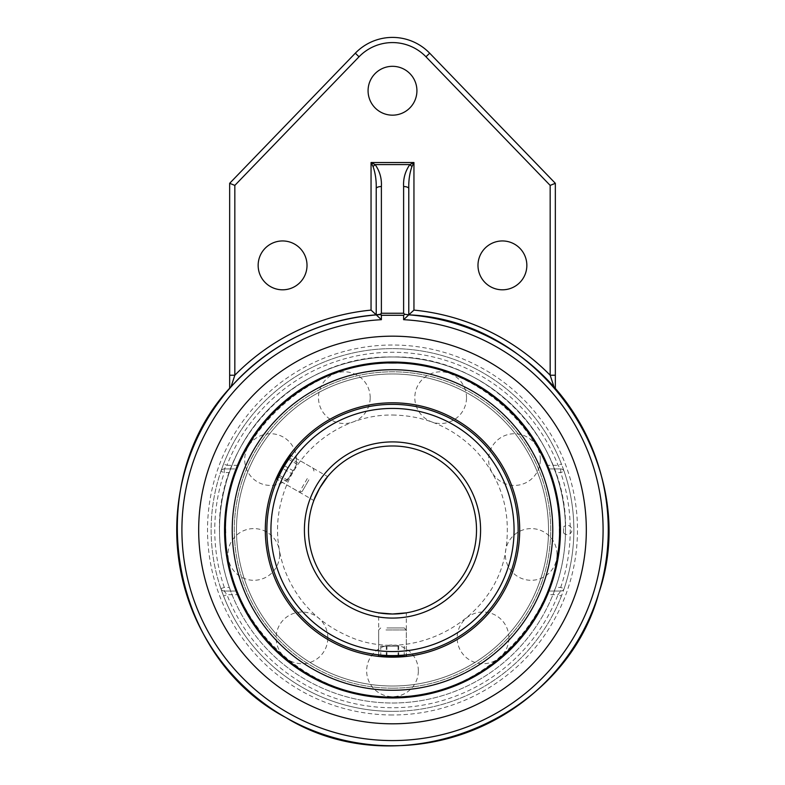<?xml version="1.0" encoding="UTF-8"?>
<svg xmlns="http://www.w3.org/2000/svg" width="785" height="785" viewBox="0 0 785 785"><rect width="100%" height="100%" fill="white"/><g stroke="black" fill="none" stroke-linecap="round" stroke-linejoin="round"><path stroke-width="0.59" stroke-dasharray="3.92 2.94" d="M392.5 404.363A125.629 125.629 0 0 0 266.871 529.993A125.629 125.629 0 0 0 392.5 655.622A125.629 125.629 0 0 0 518.129 529.993A125.629 125.629 0 0 0 392.5 404.363A125.629 125.629 0 0 1 518.129 529.993A125.629 125.629 0 0 1 392.5 655.622A125.629 125.629 0 0 1 266.871 529.993A125.629 125.629 0 0 1 392.5 404.363M392.5 614.007A84.015 84.015 0 0 0 465.26 487.985A84.015 84.015 0 0 0 319.74 487.985A84.015 84.015 0 0 0 392.5 614.007M405.256 613.036L406.306 612.859L406.306 654.867L392.5 655.622A125.629 125.629 0 0 1 283.699 467.173A125.629 125.629 0 0 1 501.301 467.173A125.629 125.629 0 0 1 392.5 655.622L378.694 654.867L392.5 655.622L406.306 654.867A125.629 125.629 0 0 1 392.5 655.622A125.629 125.629 0 0 0 501.301 467.173A125.629 125.629 0 0 0 283.699 467.173A125.629 125.629 0 0 0 392.5 655.622A125.629 125.629 0 0 0 501.301 467.173A125.629 125.629 0 0 0 283.699 467.173A125.629 125.629 0 0 0 392.5 655.622A125.629 125.629 0 0 0 501.301 467.173A125.629 125.629 0 0 0 283.699 467.173A125.629 125.629 0 0 0 392.5 655.622A125.629 125.629 0 0 1 283.699 467.173A125.629 125.629 0 0 1 501.301 467.173A125.629 125.629 0 0 1 378.694 654.867L378.694 612.859L379.744 613.036M314.206 499.515L313.833 500.506L314.206 499.515M326.962 477.427L327.63 476.603L291.264 455.604L283.699 467.173L277.458 479.507L283.699 467.173L291.264 455.604A125.629 125.629 0 0 0 277.458 479.507L313.833 500.506M392.5 686.011A156.019 156.019 0 0 0 548.519 529.993A156.019 156.019 0 0 0 392.5 373.974A156.019 156.019 0 0 0 236.481 529.993A156.019 156.019 0 0 0 392.5 686.011A156.019 156.019 0 0 0 527.618 451.983A156.019 156.019 0 0 0 257.382 451.983A156.019 156.019 0 0 0 392.5 686.011A156.019 156.019 0 0 0 527.618 451.983A156.019 156.019 0 0 0 257.382 451.983A156.019 156.019 0 0 0 392.5 686.011A156.019 156.019 0 0 1 236.481 529.993A156.019 156.019 0 0 1 392.5 373.974A156.019 156.019 0 0 1 548.519 529.993A156.019 156.019 0 0 1 392.5 686.011M563.601 532.829L563.522 527.206L563.601 532.829M392.5 697.109A167.117 167.117 0 0 0 537.225 446.429A167.117 167.117 0 0 0 247.775 446.429A167.117 167.117 0 0 0 392.5 697.109M219.486 529.993C217.102 437.539 300.047 354.594 392.5 356.979C484.953 354.594 567.898 437.539 565.514 529.993A173.014 173.014 0 0 0 392.5 356.979A173.014 173.014 0 0 0 219.486 529.993A173.014 173.014 0 0 0 392.5 703.007A173.014 173.014 0 0 0 565.514 529.993M406.306 656.427L378.694 656.427M392.5 688.19A158.197 158.197 0 0 0 529.502 450.894A158.197 158.197 0 0 0 255.498 450.894A158.197 158.197 0 0 0 392.5 688.19A158.197 158.197 0 0 0 529.502 450.894A158.197 158.197 0 0 0 255.498 450.894A158.197 158.197 0 0 0 392.5 688.19M392.5 690.26A160.268 160.268 0 0 0 531.298 449.854A160.268 160.268 0 0 0 253.702 449.854A160.268 160.268 0 0 0 392.5 690.26A160.268 160.268 0 0 0 531.298 449.854A160.268 160.268 0 0 0 253.702 449.854A160.268 160.268 0 0 0 392.5 690.26A160.268 160.268 0 0 0 531.298 449.854A160.268 160.268 0 0 0 253.702 449.854A160.268 160.268 0 0 0 392.5 690.26M392.5 657.173A127.18 127.18 0 0 0 502.645 466.398A127.18 127.18 0 0 0 282.355 466.398A127.18 127.18 0 0 0 392.5 657.173A127.18 127.18 0 0 0 502.645 466.398A127.18 127.18 0 0 0 282.355 466.398A127.18 127.18 0 0 0 392.5 657.173A127.18 127.18 0 0 0 502.645 466.398A127.18 127.18 0 0 0 282.355 466.398A127.18 127.18 0 0 0 392.5 657.173M386.936 627.931L404.265 627.931L386.936 627.931M385.984 629.962L406.306 629.962L385.984 629.962M398.054 646.241L380.754 646.241L398.054 646.241L398.054 656.427L380.754 656.427L398.054 656.427M404.246 656.427L404.246 646.241M398.692 656.427L398.692 646.241M386.946 656.427L386.946 646.241M380.754 656.427L380.754 646.241M386.308 656.427L386.308 646.241M308.888 479.841L302.196 491.439L308.888 479.841M307.269 478.575L299.409 492.185L307.269 478.575M276.497 478.958L290.303 455.045M291.402 473.502L297.662 462.659L286.77 481.519L291.402 473.502L282.59 468.409L277.949 476.436L288.841 457.567L282.59 468.409M288.036 458.98L296.848 464.063M288.841 457.567L297.662 462.659M284.209 465.593L293.031 470.686M278.763 475.023L287.575 480.116M277.949 476.436L286.77 481.519M198.683 529.993A193.816 193.816 0 0 0 489.408 697.845A193.816 193.816 0 0 0 489.408 362.14A193.816 193.816 0 0 0 198.683 529.993M555.338 388.438L555.338 183.307L429.689 53.194A51.702 51.702 0 0 0 355.311 53.194L229.662 183.307L229.662 388.438A215.757 215.757 0 0 0 243.527 686.061A215.757 215.757 0 0 0 541.473 686.061A215.757 215.757 0 0 0 555.338 388.438L554.21 387.152M408.779 314.844A215.757 215.757 0 0 1 438.835 319.269M479.311 332.467A215.757 215.757 0 0 1 520.092 355.998M551.767 384.434A215.757 215.757 0 0 1 554.033 386.966M376.221 314.844L376.221 188.586M307.013 265.379A24.423 24.423 0 0 0 270.374 244.223A24.423 24.423 0 0 0 270.374 286.535A24.423 24.423 0 0 0 307.013 265.379M416.923 90.736A24.423 24.423 0 0 0 380.283 69.59A24.423 24.423 0 0 0 380.283 111.892A24.423 24.423 0 0 0 416.923 90.736M526.843 265.379A24.423 24.423 0 0 0 490.203 244.223A24.423 24.423 0 0 0 490.203 286.535A24.423 24.423 0 0 0 526.843 265.379M561.432 595.992A181.364 181.364 0 0 1 392.5 711.357A181.364 181.364 0 0 0 549.569 439.306A181.364 181.364 0 0 0 235.431 439.306A181.364 181.364 0 0 0 392.5 711.357A181.364 181.364 0 0 1 223.568 595.992L226.944 594.677A177.744 177.744 0 0 0 558.057 594.677L561.432 595.992L564.13 588.603A3.621 3.621 0 0 1 560.706 591.056L554.2 591.056L555.652 587.435L560.706 587.435L564.13 588.603A3.621 3.621 0 0 1 560.706 591.056L560.706 587.435A177.744 177.744 0 0 0 560.706 472.55L560.706 468.93L558.057 465.309A177.744 177.744 0 0 0 226.944 465.309L223.568 463.994L220.87 471.373A3.621 3.621 0 0 1 224.294 468.93L230.8 468.93L229.348 472.55L224.294 472.55L220.87 471.373A3.621 3.621 0 0 1 224.294 468.93L224.294 472.55A177.744 177.744 0 0 0 224.294 587.435L224.294 591.056L226.944 594.677L238.404 594.677A167.117 167.117 0 0 0 546.595 594.677L549.058 591.056L560.706 591.056L558.057 594.677L546.595 594.677M238.404 465.309L235.942 468.93L224.294 468.93L226.944 465.309L238.404 465.309A167.117 167.117 0 0 1 546.595 465.309L549.058 468.93L560.706 468.93A3.621 3.621 0 0 1 564.13 471.373L560.706 472.55L555.652 472.55L554.2 468.93L560.706 468.93A3.621 3.621 0 0 1 564.13 471.373A181.364 181.364 0 0 1 564.13 588.603M238.404 594.677L235.942 591.056L224.294 591.056A3.621 3.621 0 0 1 220.87 588.603L224.294 587.435L229.348 587.435L230.8 591.056L224.294 591.056A3.621 3.621 0 0 1 220.87 588.603L223.568 595.992M220.87 588.603A181.364 181.364 0 0 1 220.87 471.373M223.568 463.994A181.364 181.364 0 0 1 561.432 463.994L558.057 465.309L546.595 465.309M564.13 471.373L561.432 463.994M555.652 472.55A172.965 172.965 0 0 1 555.652 587.435M554.2 591.056L549.058 591.056M235.942 591.056L230.8 591.056M549.058 468.93L554.2 468.93M230.8 468.93L235.942 468.93M229.348 587.435A172.965 172.965 0 0 1 229.348 472.55M392.5 618.08A88.087 88.087 0 0 1 316.218 485.944A88.087 88.087 0 0 1 468.782 485.944A88.087 88.087 0 0 1 392.5 618.08M392.5 651.55A121.557 121.557 0 0 0 497.778 469.214A121.557 121.557 0 0 0 287.222 469.214A121.557 121.557 0 0 0 392.5 651.55M392.5 714.978A184.985 184.985 0 0 1 232.301 437.5A184.985 184.985 0 0 1 552.699 437.5A184.985 184.985 0 0 1 392.5 714.978M392.5 415.01C425.431 415.559 453.377 427.648 476.318 451.287C501.134 478.928 511.055 511.163 506.06 547.979C497.298 619.826 412.194 666.612 346.833 635.507C316.826 621.936 295.984 599.74 284.317 568.939C274.465 540.394 275.349 512.193 286.976 484.325C304.286 442.966 347.657 414.47 392.5 415.01M563.522 532.77A4.651 4.651 0 0 0 571.902 529.993A4.651 4.651 0 0 0 563.522 527.206M392.5 363.318C480.008 360.629 560.833 440.287 559.155 527.373C563.561 614.361 485.287 696.521 397.74 696.589C308.456 702.261 223.97 621.543 225.844 532.613C221.184 443.78 303.079 360.443 392.5 363.318M279.666 554.445A25.846 25.846 0 0 0 253.81 528.599A25.846 25.846 0 0 0 227.964 554.445A25.846 25.846 0 0 0 253.81 580.292A25.846 25.846 0 0 0 279.666 554.445M370.186 397.661A25.846 25.846 0 0 0 344.33 371.805A25.846 25.846 0 0 0 318.484 397.661A25.846 25.846 0 0 0 344.33 423.507A25.846 25.846 0 0 0 370.186 397.661M540.306 459.578A25.846 25.846 0 0 0 514.46 433.732A25.846 25.846 0 0 0 488.613 459.578A25.846 25.846 0 0 0 514.46 485.424A25.846 25.846 0 0 0 540.306 459.578M508.876 637.871A25.846 25.846 0 0 0 483.02 612.025A25.846 25.846 0 0 0 457.174 637.871A25.846 25.846 0 0 0 483.02 663.717A25.846 25.846 0 0 0 508.876 637.871M418.346 670.822A25.846 25.846 0 0 0 392.5 644.966A25.846 25.846 0 0 0 366.654 670.822A25.846 25.846 0 0 0 392.5 696.668A25.846 25.846 0 0 0 418.346 670.822M557.036 554.445A25.846 25.846 0 0 0 531.19 528.599A25.846 25.846 0 0 0 505.334 554.445A25.846 25.846 0 0 0 531.19 580.292A25.846 25.846 0 0 0 557.036 554.445M466.516 397.661A25.846 25.846 0 0 0 440.67 371.805A25.846 25.846 0 0 0 414.814 397.661A25.846 25.846 0 0 0 440.67 423.507A25.846 25.846 0 0 0 466.516 397.661M296.387 459.578A25.846 25.846 0 0 0 270.54 433.732A25.846 25.846 0 0 0 244.694 459.578A25.846 25.846 0 0 0 270.54 485.424A25.846 25.846 0 0 0 296.387 459.578M327.826 637.871A25.846 25.846 0 0 0 301.98 612.025A25.846 25.846 0 0 0 276.124 637.871A25.846 25.846 0 0 0 301.98 663.717A25.846 25.846 0 0 0 327.826 637.871M380.735 627.931L378.694 629.962L378.694 654.867M404.265 627.931L406.306 629.962L406.306 654.867M313.961 471.059L313.215 468.272L291.264 455.604M302.196 491.439L299.409 492.185L277.458 479.507M229.308 472.531A173.014 173.014 0 0 0 424.332 700.053A173.014 173.014 0 0 0 523.86 417.394A173.014 173.014 0 0 0 229.308 472.531"/><path stroke-width="1.18" d="M406.306 612.859L392.5 614.007L405.256 613.036M378.694 612.859L392.5 614.007L379.744 613.036M327.63 476.603L319.74 487.985L314.206 499.515C315.138 495.521 323.969 480.234 326.962 477.427M392.5 655.622A125.629 125.629 0 0 0 501.301 467.173A125.629 125.629 0 0 0 283.699 467.173A125.629 125.629 0 0 0 392.5 655.622A125.629 125.629 0 0 0 501.301 467.173A125.629 125.629 0 0 0 283.699 467.173A125.629 125.629 0 0 0 392.5 655.622M392.5 614.007A84.015 84.015 0 0 1 319.74 487.985A84.015 84.015 0 0 1 465.26 487.985A84.015 84.015 0 0 1 392.5 614.007A84.015 84.015 0 0 1 319.74 487.985A84.015 84.015 0 0 1 465.26 487.985A84.015 84.015 0 0 1 392.5 614.007M392.5 697.109A167.117 167.117 0 0 0 537.225 446.429A167.117 167.117 0 0 0 247.775 446.429A167.117 167.117 0 0 0 392.5 697.109M406.306 654.867A125.629 125.629 0 0 0 501.301 467.173A125.629 125.629 0 0 0 291.264 455.604L290.303 455.045L276.497 478.958L277.458 479.507A125.629 125.629 0 0 0 378.694 654.867L378.694 656.427A127.18 127.18 0 0 0 500.271 462.453A127.18 127.18 0 0 0 284.729 462.453A127.18 127.18 0 0 0 378.694 656.427L406.306 656.427L406.306 654.867M392.5 690.26A160.268 160.268 0 0 0 531.298 449.854A160.268 160.268 0 0 0 253.702 449.854A160.268 160.268 0 0 0 392.5 690.26M198.683 529.993A193.816 193.816 0 0 1 489.408 362.14A193.816 193.816 0 0 1 489.408 697.845A193.816 193.816 0 0 1 198.683 529.993M392.5 697.953A167.961 167.961 0 0 0 430.082 366.291A167.961 167.961 0 0 0 234.077 474.209A167.961 167.961 0 0 0 392.5 697.953M381.382 313.254L380.342 314.255L381.382 315.305L403.618 315.305L404.658 314.255L403.618 313.254L381.382 313.254L381.382 186.536A5.171 2.051 180 0 0 376.221 188.586L376.221 314.844A215.757 215.757 0 0 0 208.417 642.542A215.757 215.757 0 0 0 576.582 642.542A215.757 215.757 0 0 0 408.779 314.844L404.658 314.255M403.618 315.305L403.618 319.691A210.586 210.586 0 0 1 572.991 638.48A210.586 210.586 0 0 1 212.009 638.48A210.586 210.586 0 0 1 381.382 319.691L376.221 314.844L380.342 314.255M403.618 319.691L408.779 314.844L408.779 188.586A5.171 2.051 180 0 0 403.618 186.536C403.147 178.529 405.237 171.218 409.858 164.585L413.95 162.534L371.05 162.534L373.101 166.646A5.171 1.511 135 0 1 375.151 164.595C379.763 171.208 381.844 178.529 381.382 186.536M554.033 386.966L550.167 375.23A220.928 220.928 0 0 0 413.95 310.104L408.779 314.844L408.779 188.586C408.553 180.589 409.593 173.269 411.909 166.636M413.95 310.104L413.95 162.534L411.899 166.646A5.171 1.511 -135 0 0 409.849 164.595L375.151 164.595L371.05 162.534L371.05 310.104A220.928 220.928 0 0 0 234.833 375.23L230.967 386.966A215.757 215.757 0 0 1 376.221 314.844L371.05 310.104M373.091 166.636C375.407 173.269 376.447 180.579 376.221 188.586M230.967 386.966L229.662 388.438M555.338 388.438L554.76 387.78M438.835 319.269A215.757 215.757 0 0 1 479.311 332.467M520.092 355.998A215.757 215.757 0 0 1 551.767 384.434M229.662 375.23L234.833 375.23L234.833 185.397L229.662 183.307L229.662 388.467M429.689 53.194L425.97 56.785L550.167 185.397L555.338 183.307L429.689 53.194A51.702 51.702 0 0 0 355.311 53.194L229.662 183.307M550.167 185.397L550.167 375.23L555.338 375.23L555.338 183.307M555.338 388.467L555.338 375.23M307.013 265.379A24.423 24.423 0 0 1 270.374 286.535A24.423 24.423 0 0 1 270.374 244.223A24.423 24.423 0 0 1 307.013 265.379M416.923 90.736A24.423 24.423 0 0 1 380.283 111.892A24.423 24.423 0 0 1 380.283 69.59A24.423 24.423 0 0 1 416.923 90.736M526.843 265.379A24.423 24.423 0 0 1 490.203 286.535A24.423 24.423 0 0 1 490.203 244.223A24.423 24.423 0 0 1 526.843 265.379M392.5 651.55A121.557 121.557 0 0 1 287.222 469.214A121.557 121.557 0 0 1 497.778 469.214A121.557 121.557 0 0 1 392.5 651.55M392.5 618.08A88.087 88.087 0 0 0 468.782 485.944A88.087 88.087 0 0 0 316.218 485.944A88.087 88.087 0 0 0 392.5 618.08M381.382 319.691L381.382 315.305M403.618 186.536L403.618 313.254M355.311 53.194L359.03 56.785A46.531 46.531 0 0 1 425.97 56.785M234.833 185.397L359.03 56.785M408.779 314.844C541.915 320.319 642.13 466.947 598.857 592.979C564.376 721.69 399.369 787.365 285.868 717.559C167.823 655.74 139.867 480.351 232.831 384.885C273.003 341.936 322.429 318.484 381.117 314.53"/></g></svg>
